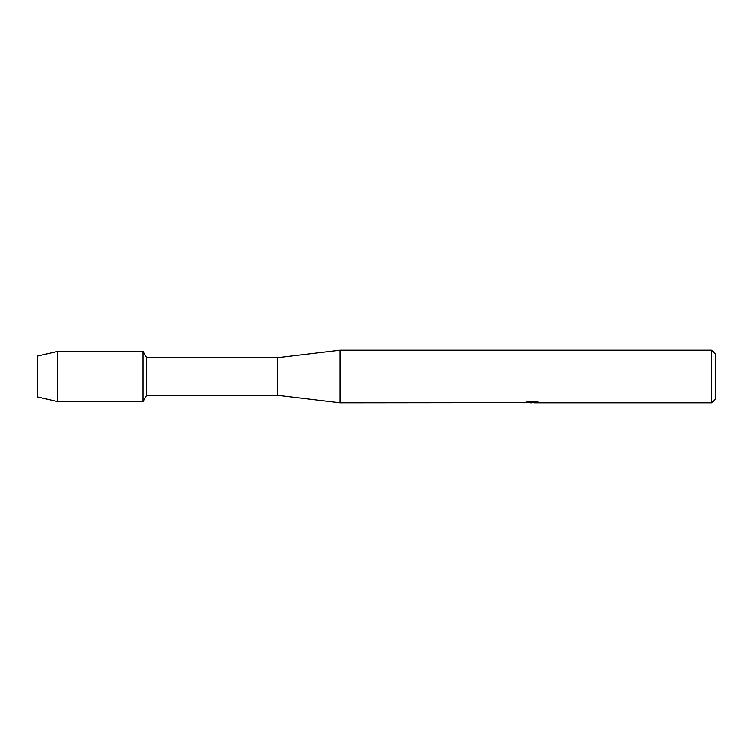 <?xml version="1.0" encoding="UTF-8"?>
<svg xmlns="http://www.w3.org/2000/svg" width="753" height="753" viewBox="0 0 753 753"><rect width="100%" height="100%" fill="white"/><g stroke="black" fill="none" stroke-linecap="round" stroke-linejoin="round"><path stroke-width="1.13" d="M523.834 402.686L340.102 402.855L277.358 395.325L146.694 395.325L143.07 401.603L57.482 401.603L37.65 397.019L37.65 355.981L57.482 351.397L143.07 351.397L146.694 357.675L277.358 357.675L340.102 350.145L711.585 350.145L715.35 353.91L715.35 399.09L711.585 402.855L534.254 402.855L539.007 402.347M146.694 395.325L146.694 357.675M143.07 401.603L143.07 351.397L143.07 401.603M277.358 395.325L277.358 357.675M340.102 402.855L340.102 350.145M532.672 402.733L529.359 402.733M531.74 402.855L530.62 402.855M711.585 402.855L711.585 350.145M523.834 402.808L532.691 402.45L525.105 402.45L527.58 401.895L536.936 401.895L539.647 402.516L534.169 402.846M526.827 402.733L532.107 402.686M534.254 402.733L531.957 402.733M525.603 402.318L532.691 402.45M57.482 401.603L57.482 351.397M37.65 397.019L37.65 355.981"/></g></svg>
